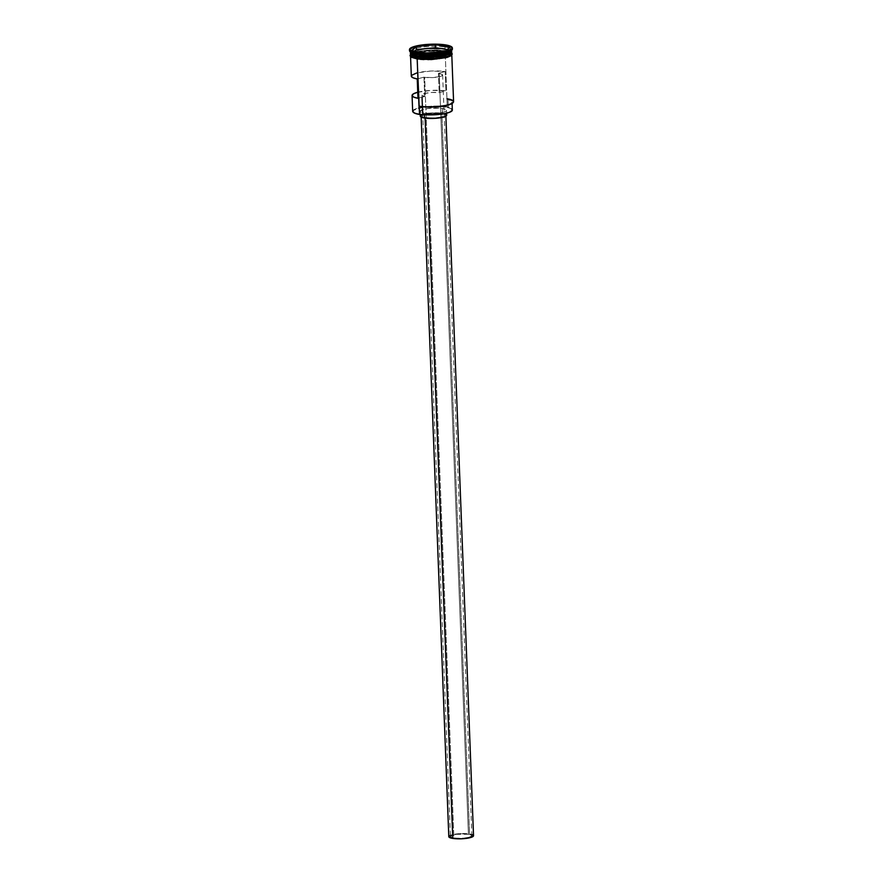 <?xml version="1.0" encoding="UTF-8"?>
<svg xmlns="http://www.w3.org/2000/svg" width="883" height="883" viewBox="0 0 883 883"><rect width="100%" height="100%" fill="white"/><g stroke="black" fill="none" stroke-linecap="round" stroke-linejoin="round"><path stroke-width="0.66" stroke-dasharray="4.42 3.31" d="M413.189 112.207A20.629 4.36 177.8 0 1 422.935 107.097A20.629 4.36 177.8 0 1 447.273 106.777L447.063 107.152A20.298 4.294 -2.2 0 0 423.443 107.428A20.298 4.294 -2.2 0 0 413.376 112.351M410.496 54.801L415.672 52.053L427.173 50.243L445.253 50.662L445.209 51.468L438.321 50.828L447.836 52.02L451.202 53.444L451.522 55.132L450.507 56.004L439.789 58.852L427.935 59.625L417.173 58.918A20.629 4.36 177.8 0 1 410.54 55.993A20.629 4.36 177.8 0 1 410.617 55.585A20.629 4.36 177.8 0 1 423.697 51.413A20.629 4.36 177.8 0 1 445.142 51.49L447.273 107.185A20.298 4.294 -2.2 0 0 447.063 107.152L447.273 106.777A20.629 4.36 -2.2 0 0 424.944 106.81A20.629 4.36 -2.2 0 0 412.67 111.28M417.736 92.24A20.629 4.36 177.8 0 1 445.926 90.861L439.193 92.66L431.754 92.472L424.8 93.443L421.953 95.077L424.701 96.501L417.979 98.289L424.701 96.501L423.961 77.163A10.728 2.263 -2.2 0 0 424.657 77.285L432.361 77.605L439.811 76.6L442.648 74.867L439.204 73.421A10.728 2.263 177.8 0 1 442.648 74.945A10.728 2.263 177.8 0 1 436.268 77.263A10.728 2.263 177.8 0 1 424.657 77.285L453.884 838.122A10.728 2.263 -2.2 0 0 465.496 838.11A10.728 2.263 -2.2 0 0 471.875 835.782A10.728 2.263 -2.2 0 0 468.431 834.258L439.204 73.421A10.728 2.263 -2.2 0 0 438.454 73.311L445.175 71.523A20.629 4.36 -2.2 0 0 423.145 71.733A20.629 4.36 -2.2 0 0 411.312 76.148L411.633 75.342M473.531 835.715A12.373 2.616 -2.2 0 0 469.557 833.96L441.875 113.421A12.373 2.616 177.8 0 1 445.849 115.176A12.373 2.616 177.8 0 1 438.487 117.858A12.373 2.616 177.8 0 1 425.087 117.88L438.663 117.836L444.028 116.633L445.838 115.088L443.487 113.741L439.944 113.179L428.299 113.465L421.257 115.695L422.251 117.163L425.087 117.88A12.373 2.616 177.8 0 1 421.114 116.126A12.373 2.616 177.8 0 1 428.476 113.443A12.373 2.616 177.8 0 1 441.875 113.421L469.557 833.96A12.373 2.616 -2.2 0 0 456.158 833.982A12.373 2.616 -2.2 0 0 448.796 836.665M446.677 115.143A13.201 2.792 -2.2 0 0 442.438 113.267L442.251 108.432A13.201 2.792 177.8 0 1 446.489 110.309A13.201 2.792 177.8 0 1 438.63 113.167A13.201 2.792 177.8 0 1 424.337 113.19L438.818 113.145L444.546 111.865L446.478 110.22L445.275 109.205L440.187 108.179L427.769 108.488L420.264 110.861L420.463 111.942L424.337 113.19L424.403 114.702L424.337 113.19A13.201 2.792 177.8 0 1 420.098 111.324A13.201 2.792 177.8 0 1 427.957 108.454A13.201 2.792 177.8 0 1 442.251 108.432L442.438 113.267A13.201 2.792 -2.2 0 0 428.145 113.289A13.201 2.792 -2.2 0 0 420.286 116.159M451.279 50.717L444.933 48.775L451.5 51.678L451.125 52.55A20.464 4.327 177.8 0 0 451.5 51.678C452.913 54.889 429.193 58.311 417.085 56.015L417.118 56.026C412.78 55.243 410.617 54.327 410.606 53.245A20.464 4.327 177.8 0 1 422.78 48.808A20.464 4.327 177.8 0 1 444.933 48.775L451.643 51.755A20.629 4.36 177.8 0 0 445.054 49.062L445.12 50.673A20.629 4.36 -2.2 0 0 422.791 50.717A20.629 4.36 -2.2 0 0 410.507 55.188M451.743 53.609A20.629 4.36 -2.2 0 0 445.12 50.673L445.054 49.062L426.787 48.675L415.297 50.552L410.474 53.333A20.629 4.36 177.8 0 1 423.255 49.029A20.629 4.36 177.8 0 1 445.054 49.062C449.326 49.845 451.489 50.761 451.511 51.832A20.464 4.327 -2.2 0 1 451.467 52.152L444.933 48.94A20.464 4.327 -2.2 0 0 422.78 48.973A20.464 4.327 -2.2 0 0 410.606 53.41A20.464 4.327 -2.2 0 0 410.672 53.72L410.606 53.41C409.204 50.188 432.913 46.777 445.021 49.073L444.933 48.775A20.464 4.327 177.8 0 1 451.5 51.678L451.511 51.832A20.464 4.327 -2.2 0 0 444.933 48.94L426.235 48.598L414.8 50.596L410.606 53.245L414.8 50.43L426.224 48.433L445.032 48.587A20.629 4.36 -2.2 0 0 422.703 48.62A20.629 4.36 -2.2 0 0 410.429 53.09M409.657 50.132A21.457 4.536 177.8 0 1 423.52 45.905A21.457 4.536 177.8 0 1 445.507 46.015L444.977 46.976A20.629 4.36 -2.2 0 0 420.639 47.296A20.629 4.36 -2.2 0 0 410.893 52.406M417.538 92.296L431.368 90.386L445.926 90.861L445.175 71.523L430.628 71.048L416.787 72.947M411.048 54.095A20.464 4.327 177.8 0 1 410.606 53.245L411.048 54.095M410.562 52.031A20.629 4.36 177.8 0 1 410.374 51.479A20.629 4.36 177.8 0 1 422.648 47.009A20.629 4.36 177.8 0 1 444.977 46.976L445.032 48.587L444.977 46.976A20.629 4.36 177.8 0 1 451.599 49.901A20.629 4.36 177.8 0 1 451.456 50.463M452.394 49.062A21.457 4.536 -2.2 0 0 445.507 46.015L445.462 44.89L445.507 46.015A21.457 4.536 -2.2 0 0 422.284 46.048A21.457 4.536 -2.2 0 0 409.513 50.706M416.953 58.907L417.107 58.94C423.498 60.287 433.255 59.845 446.356 57.616C453.575 54.448 453.189 52.395 445.209 51.468L427.24 51.048L415.738 52.848L410.529 55.596M423.961 77.163L417.229 78.951L423.961 77.163L424.701 96.501A10.728 2.263 177.8 0 1 421.953 95.11A10.728 2.263 177.8 0 1 427.891 92.836A10.728 2.263 177.8 0 1 439.193 92.66L445.926 90.861L445.175 71.523L438.454 73.311L439.193 92.66L438.454 73.311A10.728 2.263 177.8 0 1 439.204 73.421L468.431 834.258L456.666 834.303L452.019 835.34L450.451 836.676L455.562 838.331L465.65 838.088L471.754 836.157L470.893 834.888L468.431 834.258A10.728 2.263 -2.2 0 0 456.82 834.28A10.728 2.263 -2.2 0 0 450.44 836.609A10.728 2.263 -2.2 0 0 453.884 838.122L424.657 77.285A10.728 2.263 177.8 0 1 423.961 77.163M453.586 101.644A20.629 4.36 -2.2 0 0 446.964 98.719L447.273 107.185A4.956 1.049 -2.2 0 0 448.31 107.781L448.001 99.724A19.062 4.029 177.8 0 1 452.03 102.02A19.062 4.029 177.8 0 1 442.085 105.96A19.062 4.029 177.8 0 1 422.493 106.501A4.956 1.049 177.8 0 0 419.425 106.446L435.286 106.677L446.975 104.978L450.573 103.653L452.019 102.229L451.125 100.861L446.964 99.128L452.747 101.059L453.255 101.876L451.997 103.554M451.279 53.444L451.842 54.271L449.955 52.682L445.209 51.468L445.175 50.662L451.732 53.212M451.666 51.512A20.629 4.36 -2.2 0 0 445.032 48.587L428.067 48.09L410.75 52.274M410.44 55.331L411.71 53.598L415.926 51.987L430.308 50.055L445.175 50.662L449.922 51.876L451.809 53.466M451.489 54.327L451.169 52.638L447.802 51.214L434.348 49.967L419.006 51.313L413.542 52.759L410.761 54.459M452.339 110.088A19.062 4.029 -2.2 0 0 448.31 107.781L448.001 99.724A4.956 1.049 177.8 0 1 446.964 99.128L445.142 51.49A20.629 4.36 177.8 0 1 451.666 54.006A20.629 4.36 177.8 0 1 451.776 54.415A20.629 4.36 177.8 0 1 439.502 58.885A20.629 4.36 177.8 0 1 417.173 58.918L411.114 56.954L410.794 55.265L413.575 53.565L426.334 51.137L438.288 50.85L418.984 52.108L411.732 54.404L410.474 56.137M411.036 56.965L420.352 59.338M423.995 59.569L427.924 59.647M446.356 57.616L450.584 56.004M451.147 50.861A20.629 4.36 -2.2 0 0 444.977 46.976L445.507 46.015A21.457 4.536 177.8 0 1 452.206 48.499M447.273 106.777L451.434 108.918M413.575 112.538L413.255 110.883L414.259 110.033L421.368 107.781L436.467 106.457L447.063 107.152A20.298 4.294 177.8 0 1 447.273 107.185L446.964 99.128A20.298 4.294 -2.2 0 1 452.968 102.759M452.173 109.58L452.328 110.287M421.103 115.143L425.727 113.675L432.957 112.881L440.374 113.013L445.462 114.039M446.666 115.055L446.511 115.607M449.557 835.715L460.672 833.596L472.394 834.689M450.131 50.022L447.317 49.569L450.131 50.022L450.01 46.954L450.131 50.022L445.716 54.316L445.606 51.247L445.716 54.316L450.131 50.022M450.01 46.954L445.606 51.247L426.511 53.201L426.621 56.269L445.716 54.316L426.621 56.269L426.511 53.201L411.82 50.872L411.942 53.94L426.621 56.269L411.942 53.94L411.633 50.728L426.511 53.201L445.606 51.247L450.01 46.954M414.723 51.225L411.942 53.94L414.723 51.225M442.648 74.945L471.875 835.782M421.114 116.126L421.147 117.097M420.098 111.324L420.22 114.481M410.54 55.993L410.573 56.711M410.485 54.47L415.01 52.218L419.977 51.104L430.529 50.033L445.253 50.662L451.71 52.892M451.776 54.415L451.798 55.132M452.085 103.499L452.03 102.02M446.489 110.309L446.599 113.212M445.849 115.176L445.882 116.148M421.953 95.11L422.041 97.218M422.637 112.847L450.44 836.609"/><path stroke-width="1.32" d="M410.54 55.993L411.312 76.148A20.629 4.36 -2.2 0 0 417.229 78.951L417.979 98.289A20.629 4.36 177.8 0 1 412.063 95.485L412.67 111.28A20.629 4.36 -2.2 0 0 419.293 114.205A20.629 4.36 177.8 0 1 413.189 112.207L413.52 112.505A20.298 4.294 -2.2 0 0 419.524 114.47L417.173 58.962L418.984 106.148A20.629 4.36 -2.2 0 0 441.312 106.115A20.629 4.36 -2.2 0 0 453.586 101.644L451.776 54.415M421.114 116.126L448.796 836.665A12.373 2.616 -2.2 0 0 452.769 838.42L425.098 118.112L452.769 838.42A12.373 2.616 -2.2 0 0 466.169 838.409A12.373 2.616 -2.2 0 0 473.531 835.715L445.849 115.176M420.22 114.481L420.286 116.159A13.201 2.792 -2.2 0 0 424.524 118.035L424.403 114.702L424.524 118.035A13.201 2.792 -2.2 0 0 438.818 118.013A13.201 2.792 -2.2 0 0 446.677 115.143L446.599 113.212M451.125 52.55L433.862 56.644L417.173 56.148A20.464 4.327 177.8 0 1 411.048 54.095L417.184 56.313L435.142 56.711L446.533 54.889L451.467 52.152A20.464 4.327 -2.2 0 1 438.663 56.357A20.464 4.327 -2.2 0 1 417.184 56.313L417.173 56.148A20.464 4.327 177.8 0 0 437.416 56.346A20.464 4.327 177.8 0 0 451.125 52.55M410.374 51.479L410.429 53.09A20.629 4.36 -2.2 0 0 417.052 56.015L437.957 56.159L449.27 53.675L451.279 50.717M417.074 56.501L417.074 56.501A20.629 4.36 177.8 0 1 410.452 53.576A20.629 4.36 177.8 0 1 410.474 53.333L417.074 56.501L417.14 58.112L417.074 56.501L436.533 56.788L448.034 54.636L451.643 51.755A20.629 4.36 177.8 0 1 451.677 51.998A20.629 4.36 177.8 0 1 439.403 56.468A20.629 4.36 177.8 0 1 417.074 56.501M410.054 51.667L410.893 52.406A20.629 4.36 -2.2 0 0 416.997 54.404L416.401 53.753A21.457 4.536 177.8 0 1 410.054 51.667A21.457 4.536 177.8 0 1 409.657 50.132M412.063 95.485A20.629 4.36 177.8 0 1 417.736 92.24L413.421 93.841L412.063 95.519L413.652 97.075L417.979 98.289L417.229 78.951L412.913 77.737L411.323 76.181M410.452 53.576L410.507 55.188A20.629 4.36 -2.2 0 0 417.14 58.112A20.629 4.36 -2.2 0 0 439.469 58.079A20.629 4.36 -2.2 0 0 451.743 53.609L451.677 51.998M410.672 53.72A20.464 4.327 -2.2 0 0 417.184 56.313L410.672 53.72M451.456 50.463A20.629 4.36 177.8 0 1 438.1 54.525A20.629 4.36 177.8 0 1 416.997 54.404L417.052 56.015L416.997 54.404A20.629 4.36 177.8 0 1 410.562 52.031M416.357 52.616A21.457 4.536 177.8 0 1 409.469 49.58A21.457 4.536 177.8 0 1 422.24 44.923A21.457 4.536 177.8 0 1 445.462 44.89L434.259 44.15L421.931 44.967L412.626 47.053L409.491 49.724L413.564 52.064L419.712 53.035L439.889 52.55L446.655 51.258L452.085 48.686L452.339 47.792L450.374 46.137L445.462 44.89A21.457 4.536 177.8 0 1 452.35 47.936A21.457 4.536 177.8 0 1 439.579 52.583A21.457 4.536 177.8 0 1 416.357 52.616L416.401 53.753L416.357 52.616M409.469 49.58L409.513 50.706A21.457 4.536 -2.2 0 0 416.401 53.753A21.457 4.536 -2.2 0 0 439.624 53.708A21.457 4.536 -2.2 0 0 452.394 49.062L452.35 47.936M410.529 55.596L416.953 58.907M451.732 53.212L448.509 56.137L436.986 58.377L417.085 58.135L417.03 58.94L417.085 58.135L410.496 54.801M453.001 102.715L450.264 104.371L441.544 106.335L429.999 107.108L419.425 106.446A20.298 4.294 -2.2 0 0 452.824 102.925A20.298 4.294 -2.2 0 0 452.968 102.759M426.456 53.079L411.633 50.728L416.081 46.402L435.363 44.426L450.187 46.777L445.738 51.115L426.456 53.079L445.738 51.115L450.187 46.777L435.363 44.426L435.44 47.693L416.346 49.647L416.224 46.578L435.319 44.625L449.999 46.954L435.363 44.426L416.081 46.402L416.346 49.647L414.723 51.225L416.346 49.647L435.44 47.693L435.319 44.625L416.081 46.402L411.633 50.728L426.456 53.079M410.75 52.274L417.052 56.015A20.629 4.36 -2.2 0 0 439.392 55.982A20.629 4.36 -2.2 0 0 451.666 51.512L451.599 49.901M451.257 52.638L451.809 53.466L450.551 55.199L446.334 56.81L431.942 58.742L417.085 58.135L412.328 56.92L410.44 55.331L410.683 54.459M410.761 54.459L411.081 56.148L414.447 57.572L431.942 58.731L446.268 56.799L450.473 55.199L451.732 53.466M410.474 56.137L411.036 56.965M420.352 59.338L423.995 59.569M427.924 59.647L446.356 57.616M450.584 56.004L451.842 54.271L451.279 53.444M452.206 48.499A21.457 4.536 177.8 0 1 451.919 50.055A21.457 4.536 177.8 0 1 437.449 53.973A21.457 4.536 177.8 0 1 416.401 53.753L416.997 54.404A20.629 4.36 -2.2 0 0 437.228 54.614A20.629 4.36 -2.2 0 0 451.147 50.861L451.919 50.055M452.328 110.287L449.337 112.406L441.975 114.084L422.802 114.569L422.504 106.81L422.802 114.569A4.956 1.049 -2.2 0 0 419.745 114.503L418.984 106.148A20.629 4.36 177.8 0 0 439.215 106.357A20.629 4.36 177.8 0 0 453.134 102.605L452.824 102.925M413.023 111.733L414.878 113.289L419.745 114.503A20.298 4.294 177.8 0 1 419.524 114.47A20.298 4.294 -2.2 0 0 419.745 114.503L422.802 114.569A19.062 4.029 -2.2 0 0 442.394 114.017A19.062 4.029 -2.2 0 0 452.339 110.088L452.085 103.499M451.434 108.918L452.173 109.58M416.787 72.947L411.633 75.342M445.462 114.039L446.666 115.055L444.734 116.699L434.006 118.421L422.802 117.682L420.65 116.777L421.103 115.143M472.394 834.689L473.52 835.638L471.71 837.172L461.654 838.795L451.158 838.099L448.796 836.753L449.557 835.715M446.964 98.719A20.629 4.36 177.8 0 1 453.134 102.605M447.317 49.569L435.44 47.693L447.317 49.569M411.919 50.773L416.224 46.578L411.919 50.773M451.71 52.892L452.251 54.062L451.147 55.706L447.239 57.395L431.423 59.58L417.03 58.94L411.257 57.24L410.032 55.673L410.485 54.47M422.041 97.218L422.394 106.49M422.405 106.81L422.637 112.847"/></g></svg>
